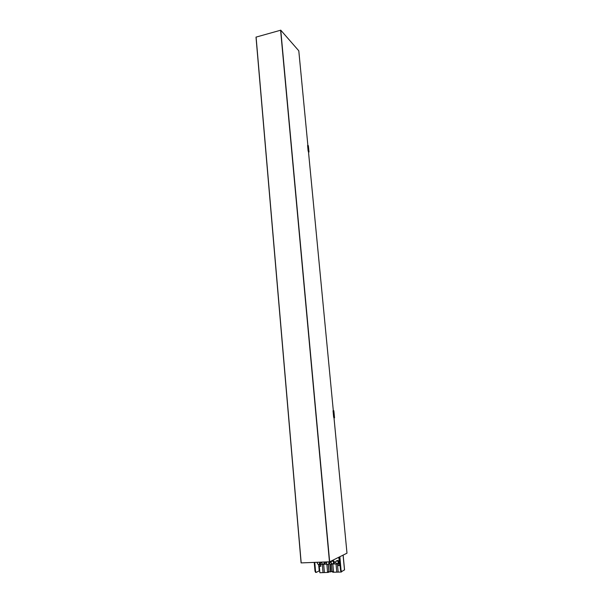 <?xml version="1.0" encoding="UTF-8"?>
<svg xmlns="http://www.w3.org/2000/svg" width="603" height="603" viewBox="0 0 603 603"><rect width="100%" height="100%" fill="white"/><g stroke="black" fill="none" stroke-linecap="round" stroke-linejoin="round"><path stroke-width="0.9" d="M333.987 417.781L346.989 553.185L329.66 561.8L301.093 562.908L256.011 37.122L280.764 30.188L298.794 50.795L307.869 145.391L298.786 50.78M334.009 417.909L334.544 417.841L333.858 410.749L333.467 410.733L334.499 417.834L334.054 417.879L334.499 417.834M334.092 417.208L333.647 417.253L333.029 410.779L333.467 410.733M333.647 417.253L334.009 417.894M308.525 152.28L309.007 152.024L308.359 145.677L309.007 152.024M308.517 152.129L308.962 151.941L308.359 145.677M308.555 151.082L308.141 151.18L307.59 145.451L308.005 145.361M308.141 151.18L308.962 151.948M315 571.169L315.55 571.154L316.191 572.42L315.64 572.443L315 571.169L314.223 562.418M315.55 571.154L314.774 562.395M316.191 572.42L319.228 570.875L318.655 564.453M339.873 556.727L341.064 570.265L341.675 571.554L344.486 569.88M339.896 556.976L339.255 557.036L340.507 570.287L341.17 572.021L332.75 572.255L332.683 571.493L329.05 571.976L328.386 564.747L327.263 564.416M341.064 570.265L340.507 570.287M341.675 571.554L341.117 571.576M339.813 557.014L339.255 557.036M321.829 562.524L320.464 562.177M326.615 562.335L325.04 562.004M331.024 562.169L329.389 561.83M335.652 561.988L334.326 562.041C333.956 560.767 333.24 560.391 332.178 560.911L331.974 561.009M339.693 561.679L338.954 561.86C338.577 560.579 337.853 560.202 336.783 560.737L336.602 560.828M339.368 561.845L338.758 557.278M338.78 557.519L339.278 557.27M329.027 571.704L328.341 571.644L328.409 572.405L328.793 571.629M328.273 564.755L328.906 571.621M326.841 564.144L327.602 572.428L319.884 572.744L318.874 564.446M328.409 572.405L327.602 572.428M342.029 571.365L341.17 572.021M332.803 563.918L333.572 572.232M331.65 563.963L330.972 564.649L330.911 563.993L337.793 563.963C337.281 565.29 337.68 565.833 338.999 565.606L338.758 563.692L339.881 563.654M331.462 564.4L332.117 571.516M330.286 564.679L330.934 571.712M330.972 564.649L329.879 564.694L330.542 571.923M318.211 564.325L319.454 564.634C318.912 565.931 319.289 566.481 320.592 566.3L320.381 564.385L326.901 564.144M338.487 563.089L339.429 561.815M333.858 563.27L334.801 562.026M329.298 563.948L330.188 562.2M324.663 563.617L325.612 562.373M320.095 563.79L321.045 562.554M323.645 564.265L324.399 572.541M322.281 564.318L323.027 572.586M319.138 564.431L319.191 564.988M319.281 565.998L319.884 572.744M320.954 566.119L320.592 566.3L320.758 564.37M341.396 571.569L341.441 572.013M337.401 563.745L337.476 564.536M337.529 565.094L338.185 572.074M338.773 563.88L338.999 565.606L339.346 565.426M336.022 563.797L336.798 572.119M335.652 562.305C336.029 563.594 336.753 563.971 337.831 563.428C338.569 561.544 337.997 560.76 336.127 561.069L335.652 562.305M331.024 562.478C331.394 563.76 332.117 564.137 333.188 563.609C333.934 561.74 333.376 560.948 331.499 561.242L331.024 562.478M326.939 561.928L326.457 563.164C326.826 564.438 327.542 564.815 328.605 564.302L328.952 562.561L328.379 561.875M321.927 562.124L321.821 562.833C322.183 564.099 322.891 564.476 323.947 563.971L324.21 562.034M317.351 562.298L317.253 563.006C317.608 564.265 318.309 564.649 319.364 564.152L319.628 562.207M256.094 37.054L301.191 562.923M280.591 30.158L329.464 561.83M280.764 30.188L329.66 561.8M308.487 151.896L333.316 410.749L308.495 151.911M344.494 569.993L343.084 555.129M256.011 37.122L301.093 562.908M346.989 553.185L334.002 417.789M333.858 410.749L334.544 417.841M344.554 569.933L343.145 555.099M338.961 562.848L337.831 563.428M334.326 563.029L333.188 563.609M329.766 563.715L328.605 564.302M325.123 563.39L323.947 563.971M320.555 563.571L319.364 564.152"/></g></svg>
